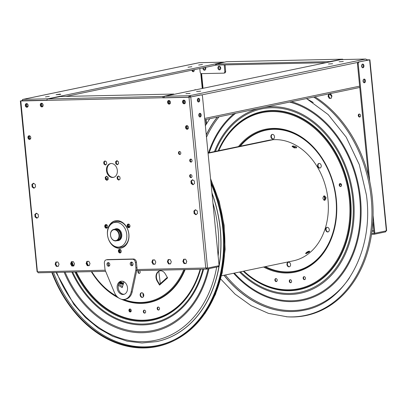 <?xml version="1.0" encoding="UTF-8"?>
<svg xmlns="http://www.w3.org/2000/svg" width="407" height="407" viewBox="0 0 407 407"><rect width="100%" height="100%" fill="white"/><g stroke="black" fill="none" stroke-linecap="round" stroke-linejoin="round"><path stroke-width="0.61" d="M371.667 233.323L374.064 233.267L372.878 221.149M371.52 234.325L374.16 234.269L374.064 233.267L374.837 233.252L373.082 215.344M374.837 233.252L386.37 230.85L386.172 230.438L385.694 231.868L374.16 234.269M331.186 98.316L331.949 96.113L330.759 93.951L328.805 93.992L328.047 96.194L329.238 98.357L331.186 98.316M324.318 196.586A13.614 10.389 -101.8 0 0 324.583 198.27M341.559 185.282A13.614 10.389 -101.8 0 0 339.82 184.02M220.197 66.702A1.847 1.409 -101.8 0 0 220.625 68.956M366.61 59.895L368.834 59.88L358.363 62.057L369.607 59.86L366.549 59.778M205.123 67.425A1.847 1.409 -101.8 0 0 205.647 69.282M359.579 117.043A1.511 1.155 -101.8 0 0 359.742 117.028A1.511 1.155 -101.8 0 0 360.597 115.522A1.511 1.155 -101.8 0 0 359.127 114.062A1.511 1.155 -101.8 0 0 358.282 115.674A1.511 1.155 -101.8 0 0 359.579 117.043M329.405 93.981L328.683 96.062L329.874 98.224L331.232 98.194M359.457 114.057A1.511 1.155 -101.8 0 0 358.943 115.649A1.511 1.155 -101.8 0 0 360.047 116.901M362.352 64.204A1.847 1.185 -91.3 0 1 363.171 65.715A1.847 1.185 -91.3 0 1 362.428 67.694M358.363 62.057A1.679 1.073 -91.3 0 0 357.463 63.945L368.416 175.671M363.822 79.197A1.847 1.185 -91.3 0 1 364.641 80.708A1.847 1.185 -91.3 0 1 363.899 82.687M362.596 64.108A1.847 1.185 -91.3 0 1 362.739 64.092A1.847 1.185 -91.3 0 1 363.96 65.914A1.847 1.185 -91.3 0 1 362.815 67.791A1.847 1.185 -91.3 0 1 361.599 66.076A1.847 1.185 -91.3 0 1 362.596 64.108M369.76 181.441L358.236 63.93A1.679 1.073 -91.3 0 1 359.137 62.042M364.067 79.1A1.847 1.185 -91.3 0 1 364.204 79.085A1.847 1.185 -91.3 0 1 365.43 80.907A1.847 1.185 -91.3 0 1 364.285 82.784A1.847 1.185 -91.3 0 1 363.069 81.069A1.847 1.185 -91.3 0 1 364.067 79.1M192.257 70.101A1.847 1.185 88.7 0 0 192.913 71.306M385.694 231.868L385.612 231.008M343.055 59.544A1.277 0.819 -91.3 0 0 342.465 59.178A1.277 0.819 -91.3 0 0 342.373 59.188L329.548 61.615L216.198 64.092L226.44 61.716A1.277 0.819 88.7 0 1 226.536 61.706A1.277 0.819 88.7 0 1 226.633 61.716M215.588 64.036L215.69 65.034L216.295 65.089L325.982 62.698M328.683 96.062L328.047 96.194M329.874 98.224L329.238 98.357M42.821 106.385A1.847 1.409 76.7 0 1 42.125 103.398M27.849 106.71A1.847 1.409 76.7 0 1 27.152 103.724M42.465 106.736A1.847 1.409 76.7 0 1 41.092 105.474A1.847 1.409 76.7 0 1 41.346 103.51M27.488 107.061A1.847 1.409 76.7 0 1 26.114 105.8A1.847 1.409 76.7 0 1 26.374 103.836M216.315 65.089L65.939 96.408M224.226 64.916L224.791 71.459L225.646 71.301L225.091 64.901M224.211 62.185A1.511 0.967 88.7 0 0 223.972 62.144A1.511 0.967 88.7 0 0 223.86 62.159L199.201 62.698A1.511 1.155 -101.8 0 0 199.043 62.719A1.511 1.155 -101.8 0 0 198.886 62.764M22.416 100.809A1.511 0.967 88.7 0 1 23.24 99.344L47.899 98.804L223.86 62.159L199.201 62.698A1.511 0.967 -91.3 0 1 199.318 62.683A1.511 0.967 -91.3 0 1 199.43 62.688M47.899 98.804A1.511 0.967 88.7 0 0 47.563 98.977M202.477 64.474L198.647 65.013L202.477 64.474M191.839 66.687L188.009 67.226L191.839 66.687M49.283 96.378L45.452 96.917L49.283 96.378M59.921 94.159L60.77 94.241L60.236 94.434L56.09 94.704L59.921 94.159M202.248 88.467L200.768 73.321M219.48 69.877A1.847 1.414 -100.2 0 0 219.648 69.862A1.847 1.414 -100.2 0 0 220.742 68.01A1.847 1.414 -100.2 0 0 218.991 66.219A1.847 1.414 -100.2 0 0 217.913 68.183A1.847 1.414 -100.2 0 0 219.48 69.877M199.832 68.524L200.132 71.998A1.679 1.287 -100.2 0 0 201.572 73.636L223.647 73.153A1.679 1.287 -100.2 0 0 223.799 73.138A1.679 1.287 -100.2 0 0 224.791 71.459M202.94 67.877A1.847 1.414 -100.2 0 0 204.507 70.202A1.847 1.414 -100.2 0 0 204.675 70.187A1.847 1.414 -100.2 0 0 205.764 68.335A1.847 1.414 -100.2 0 0 205.459 67.353M219.434 66.234A1.847 1.414 -100.2 0 0 218.783 68.137A1.847 1.414 -100.2 0 0 220.06 69.694M225.646 71.301A1.679 1.287 79.8 0 1 224.654 72.985A1.679 1.287 79.8 0 1 224.496 73.001M203.795 67.699A1.847 1.414 -100.2 0 0 205.087 70.024M170.411 102.823L169.531 103.007M184.122 101.328L185.16 101.114M30.469 138.889A1.847 1.409 76.7 0 1 29.803 135.897M195.706 89.83A1.847 1.185 88.7 0 0 195.238 89.693A1.847 1.185 88.7 0 0 195.101 89.708A1.847 1.185 88.7 0 0 194.541 90.069M192.674 71.556A1.847 1.185 88.7 0 0 193.305 69.882M191.987 70.157A1.847 1.185 88.7 0 0 193.198 71.734A1.847 1.185 88.7 0 0 194.327 69.668M30.087 139.25A1.847 1.409 76.7 0 1 28.678 137.703A1.847 1.409 76.7 0 1 29.34 135.75M22.222 100.814A1.511 1.155 78.2 0 1 23.077 99.364A1.511 1.155 78.2 0 1 23.224 99.349M366.753 60.312A1.511 1.155 -101.8 0 0 365.572 59.071L189.54 95.711M188.787 97.176A1.511 0.967 -91.3 0 1 189.611 95.711L189.611 95.716A1.511 1.155 78.2 0 1 190.791 96.958M164.881 96.25L340.822 59.605L365.481 59.066M185.928 93.671L190.074 93.401L185.928 93.671M196.566 91.453L200.712 91.188L196.566 91.453M339.123 61.767L343.274 61.498L339.123 61.767M328.485 63.98L332.631 63.711L328.485 63.98M170.126 103.582A1.847 1.409 76.7 0 1 169.159 101.964A1.847 1.409 76.7 0 1 169.449 100.636M185.104 103.256A1.847 1.409 76.7 0 1 184.132 101.633A1.847 1.409 76.7 0 1 184.427 100.31M169.765 103.953A1.847 1.409 76.7 0 1 168.31 102.162A1.847 1.409 76.7 0 1 168.966 100.478A1.847 1.409 78.2 0 0 168.218 102.203A1.847 1.409 78.2 0 0 169.688 103.999M184.737 103.622A1.847 1.409 76.7 0 1 183.287 101.836A1.847 1.409 76.7 0 1 183.939 100.147A1.847 1.409 78.2 0 0 183.196 101.872A1.847 1.409 78.2 0 0 184.661 103.673M188.095 128.77A1.847 1.409 76.7 0 1 187.423 125.778M197.588 98.977A1.847 1.185 -91.3 0 1 197.639 101.363M199.059 113.97A1.847 1.185 -91.3 0 1 199.109 116.356M199.562 113.405A1.847 1.185 -91.3 0 1 200.397 115.135A1.847 1.185 -91.3 0 1 199.639 116.901A1.847 1.185 88.7 0 0 200.397 115.135A1.847 1.185 88.7 0 0 199.562 113.405M361.691 65.181A1.847 1.185 -91.3 0 1 361.813 66.987M363.161 80.174A1.847 1.185 -91.3 0 1 363.283 81.98M186.961 125.626A1.847 1.409 -103.3 0 0 186.299 127.584A1.847 1.409 -103.3 0 0 187.713 129.131M198.092 98.413A1.847 1.185 -91.3 0 1 198.926 100.142A1.847 1.185 -91.3 0 1 198.168 101.908A1.847 1.185 88.7 0 0 198.926 100.142A1.847 1.185 88.7 0 0 198.092 98.413M189.743 97.095L189.611 95.716L164.86 96.25A1.511 0.967 -91.3 0 0 164.041 97.721M365.684 59.051L340.939 59.59A1.511 0.967 -91.3 0 0 340.822 59.6L365.572 59.061A1.511 0.967 -91.3 0 1 365.684 59.051A1.511 0.967 -91.3 0 1 366.504 59.697M168.737 259.559L168.015 261.64L169.205 263.802L170.564 263.772M108.638 262.668L108.135 264.118L109.142 265.944M87.474 261.33L86.757 263.415L87.948 265.578L89.301 265.547M56.492 262.006L55.774 264.092L56.96 266.254L58.318 266.224M117.669 164.479L116.433 163.645L116.229 161.569L117.15 160.811M105.8 164.738L104.568 163.904L104.365 161.828L105.281 161.07M107.3 180.052L106.069 179.217L105.866 177.142L106.782 176.384M113.66 177.33A7.061 5.388 78.2 0 1 113.227 177.36A7.061 5.388 78.2 0 1 107.122 170.482A7.061 5.388 78.2 0 1 110.785 163.533M119.17 179.792L117.933 178.958L117.73 176.882L118.651 176.124M187.678 129.146A1.847 1.409 78.2 0 1 186.208 127.35A1.847 1.409 78.2 0 1 186.945 125.626M191.494 161.95A1.511 1.155 78.2 0 1 190.354 160.49A1.511 1.155 78.2 0 1 190.898 159.112M120.497 252.818A1.847 1.409 78.2 0 1 119.027 251.022A1.847 1.409 78.2 0 1 119.765 249.298M109.62 225.839A13.95 10.643 78.2 0 1 115.654 220.747M121.342 248.051A13.95 10.643 78.2 0 1 113.777 245.792M128.495 224.064A1.847 1.409 -101.8 0 0 127.757 225.793A1.847 1.409 -101.8 0 0 129.228 227.589M42.394 106.776A1.847 1.409 78.2 0 1 40.929 104.981A1.847 1.409 78.2 0 1 41.662 103.256M200.737 94.933A1.679 1.073 88.7 0 0 200.61 94.923A1.679 1.073 88.7 0 0 200.488 94.938L189.642 97.161L163.512 97.731L164.072 97.339M46.932 100.275L22.217 100.636M27.422 107.107A1.847 1.409 78.2 0 1 25.951 105.306A1.847 1.409 78.2 0 1 26.689 103.582M106.868 228.078A1.847 1.409 78.2 0 1 105.398 226.282A1.847 1.409 78.2 0 1 106.135 224.552M191.432 177.472A1.511 1.155 78.2 0 1 190.293 176.007A1.511 1.155 78.2 0 1 190.837 174.628M180.255 154.345A1.511 1.155 78.2 0 1 179.116 152.884A1.511 1.155 78.2 0 1 179.665 151.501M30.057 139.27A1.847 1.409 78.2 0 1 28.587 137.469A1.847 1.409 78.2 0 1 29.324 135.745M71.983 261.67L71.266 263.751L72.456 265.913L73.809 265.883M131.873 262.164L131.375 263.609L132.382 265.435M193.376 184.463L191.824 183.42L191.575 180.896L192.77 179.909M196.316 214.448L194.765 213.405L194.515 210.882L195.711 209.895M34.325 187.937L32.774 186.889L32.529 184.371L33.72 183.384M37.266 217.923L35.714 216.875L35.465 214.357L36.661 213.37M184.229 259.218L183.506 261.304L184.697 263.461L186.055 263.436A71.937 54.884 78.2 0 0 186.696 261.202M153.246 259.895L152.523 261.981L153.714 264.138L155.072 264.112M167.379 261.772L168.142 259.569L170.095 259.529L171.286 261.686L170.523 263.894L168.569 263.934L167.379 261.772L168.015 261.64M86.116 263.548L86.879 261.345L88.833 261.299L90.023 263.461L89.26 265.664L87.307 265.71L86.116 263.548L86.757 263.415M55.133 264.224L55.896 262.022L57.85 261.976L59.04 264.138L58.277 266.341L56.324 266.387L55.133 264.224L55.774 264.092M116.885 160.633L115.593 161.701L115.797 163.777L117.292 164.789L118.585 163.716L118.381 161.64L116.885 160.633M103.724 161.961L103.927 164.036L105.423 165.049L106.715 163.975L106.512 161.9L105.016 160.892L103.724 161.961L104.365 161.828M106.517 176.206L105.225 177.274L105.428 179.35L106.924 180.362L108.216 179.289L108.013 177.213L106.517 176.206M106.481 170.614A7.061 5.388 -101.8 0 0 113.344 177.406A7.061 5.388 -101.8 0 0 117.175 169.398A7.061 5.388 -101.8 0 0 110.465 163.583A7.061 5.388 -101.8 0 0 106.481 170.614M118.386 175.946L117.094 177.014L117.297 179.09L118.793 180.103L120.085 179.029L119.882 176.953L118.386 175.946M185.572 127.483A1.847 1.409 78.2 0 1 186.615 125.641A1.847 1.409 78.2 0 1 188.375 127.167A1.847 1.409 78.2 0 1 187.368 129.263A1.847 1.409 78.2 0 1 185.572 127.483M189.713 160.623A1.511 1.155 78.2 0 1 190.568 159.117A1.511 1.155 78.2 0 1 192.007 160.363A1.511 1.155 78.2 0 1 191.183 162.078A1.511 1.155 78.2 0 1 189.713 160.623M118.391 251.155A1.847 1.409 78.2 0 1 119.434 249.318A1.847 1.409 78.2 0 1 121.194 250.839A1.847 1.409 78.2 0 1 120.187 252.935A1.847 1.409 78.2 0 1 118.391 251.155M107.463 234.702A13.95 10.643 78.2 0 1 115.334 220.808A13.95 10.643 78.2 0 1 128.597 232.295A13.95 10.643 78.2 0 1 121.021 248.122A13.95 10.643 78.2 0 1 107.463 234.702M127.121 225.926A1.847 1.409 -101.8 0 0 128.917 227.701A1.847 1.409 -101.8 0 0 129.925 225.605A1.847 1.409 -101.8 0 0 128.164 224.084A1.847 1.409 -101.8 0 0 127.121 225.926M40.288 105.113A1.847 1.409 78.2 0 1 41.331 103.271A1.847 1.409 78.2 0 1 43.091 104.797A1.847 1.409 78.2 0 1 42.089 106.893A1.847 1.409 78.2 0 1 40.288 105.113M167.582 102.335A1.847 1.409 78.2 0 1 168.625 100.493A1.847 1.409 78.2 0 1 170.38 102.015A1.847 1.409 78.2 0 1 169.378 104.116A1.847 1.409 78.2 0 1 167.582 102.335M206.38 267.882L207.56 268.091L219.088 265.69L202.488 96.367A1.679 1.073 88.7 0 0 201.389 94.907A1.679 1.073 88.7 0 0 201.262 94.923L189.001 97.293L162.871 97.863A1.277 0.819 -91.3 0 1 163.558 96.428L173.799 94.053L60.45 96.53L47.629 98.962A1.277 0.819 88.7 0 0 46.942 100.397L20.813 100.967L22.227 100.488M182.555 102.009A1.847 1.409 78.2 0 1 183.598 100.168A1.847 1.409 78.2 0 1 185.358 101.689A1.847 1.409 78.2 0 1 184.356 103.785A1.847 1.409 78.2 0 1 182.555 102.009M25.315 105.444A1.847 1.409 78.2 0 1 26.358 103.602A1.847 1.409 78.2 0 1 28.114 105.123A1.847 1.409 78.2 0 1 27.111 107.219A1.847 1.409 78.2 0 1 25.315 105.444M104.762 226.414A1.847 1.409 78.2 0 1 105.805 224.572A1.847 1.409 78.2 0 1 107.56 226.094A1.847 1.409 78.2 0 1 106.558 228.19A1.847 1.409 78.2 0 1 104.762 226.414M189.652 176.139A1.511 1.155 78.2 0 1 190.507 174.634A1.511 1.155 78.2 0 1 191.946 175.88A1.511 1.155 78.2 0 1 191.122 177.594A1.511 1.155 78.2 0 1 189.652 176.139M178.48 153.017A1.511 1.155 78.2 0 1 179.334 151.511A1.511 1.155 78.2 0 1 180.769 152.752A1.511 1.155 78.2 0 1 179.95 154.472A1.511 1.155 78.2 0 1 178.48 153.017M27.951 137.607A1.847 1.409 78.2 0 1 28.994 135.765A1.847 1.409 78.2 0 1 30.749 137.286A1.847 1.409 78.2 0 1 29.747 139.382A1.847 1.409 78.2 0 1 27.951 137.607M71.388 261.681L73.341 261.64L74.532 263.802L73.769 266.005L71.815 266.046L70.625 263.889L71.388 261.681M194.322 180.957L192.506 179.731L190.939 181.029L191.183 183.552L192.999 184.773L194.566 183.476L194.322 180.957M194.124 213.538L195.94 214.759L197.507 213.461L197.263 210.943L195.446 209.722L193.88 211.014L194.124 213.538L194.765 213.405M31.888 184.503L32.138 187.022L33.949 188.248L35.516 186.95L35.272 184.432L33.455 183.206L31.888 184.503L32.529 184.371M38.456 216.936L38.212 214.418L36.396 213.192L34.829 214.489L35.078 217.007L36.889 218.233L38.456 216.936M183.633 259.234L185.587 259.188L186.777 261.35L186.014 263.553L184.061 263.594L182.87 261.436L183.633 259.234M152.65 259.91L154.604 259.864L155.789 262.027L155.031 264.229L153.078 264.27L151.887 262.113L152.65 259.91M200.168 116.977A1.847 1.185 88.7 0 0 201.165 115.008A1.847 1.185 88.7 0 0 199.944 113.294A1.847 1.185 88.7 0 0 198.804 115.171A1.847 1.185 88.7 0 0 200.025 116.992A1.847 1.185 88.7 0 0 200.168 116.977M198.697 101.984A1.847 1.185 -91.3 0 1 198.555 101.999A1.847 1.185 -91.3 0 1 197.334 100.178A1.847 1.185 -91.3 0 1 198.479 98.301A1.847 1.185 -91.3 0 1 199.695 100.015A1.847 1.185 -91.3 0 1 198.697 101.984M206.715 268.111L206.878 269.108L205.744 268.015L207.448 268.091M218.33 265.847L218.411 266.707L206.766 269.119L136.721 270.65M37.556 271.805L38.197 272.802L105.652 271.327L38.278 272.792M105.235 270.207L37.403 271.805L20.813 100.967M163.512 97.731L46.942 100.397M117.73 176.882L117.094 177.014M117.933 178.958L117.297 179.09M105.866 177.142L105.225 177.274M106.069 179.217L105.428 179.35M104.568 163.904L103.927 164.036M116.229 161.569L115.593 161.701M116.433 163.645L115.797 163.777M56.96 266.254L56.324 266.387M72.456 265.913L71.815 266.046M71.266 263.751L70.625 263.889M87.948 265.578L87.307 265.71M191.575 180.896L190.939 181.029M191.824 183.42L191.183 183.552M194.515 210.882L193.88 211.014M32.774 186.889L32.138 187.022M35.465 214.357L34.829 214.489M35.714 216.875L35.078 217.007M184.697 263.461L184.061 263.594M183.506 261.304L182.87 261.436M169.205 263.802L168.569 263.934M153.714 264.138L153.078 264.27M152.523 261.981L151.887 262.113M108.206 262.596A1.847 1.409 78.2 0 1 109.788 264.27A1.847 1.409 78.2 0 1 108.761 266.239A1.847 1.409 78.2 0 1 107.005 264.718A1.847 1.409 78.2 0 1 108.008 262.617A1.847 1.409 78.2 0 1 108.206 262.596M109.264 265.99A1.847 1.409 78.2 0 1 108.069 264.494A1.847 1.409 78.2 0 1 108.572 262.647M106.278 259.834L107.341 259.61A3.363 2.564 78.2 0 1 107.702 259.569L133.521 259.005A3.363 2.564 78.2 0 1 136.431 262.281L136.956 267.648A6.726 5.128 78.2 0 1 136.823 270.156L132.194 291.799A11.767 8.974 78.2 0 1 125.788 299.13L124.725 299.349A11.767 8.974 78.2 0 1 114.377 292.384L105.53 271.037A6.726 5.128 78.2 0 1 104.909 268.549L104.38 263.181A3.363 2.564 78.2 0 1 106.278 259.834A3.363 2.564 78.2 0 1 106.639 259.793L132.458 259.228A3.363 2.564 78.2 0 1 135.368 262.505L135.892 267.872A6.726 5.128 78.2 0 1 135.76 270.375L131.13 292.023A11.767 8.974 78.2 0 1 124.725 299.349M124.221 294.266A6.726 5.128 78.2 0 1 118.366 288.655A6.726 5.128 78.2 0 1 121.495 281.176M132.504 265.481A1.847 1.409 78.2 0 1 131.308 263.985A1.847 1.409 78.2 0 1 131.807 262.139M131.446 262.088A1.847 1.409 78.2 0 1 133.028 263.761A1.847 1.409 78.2 0 1 132 265.73A1.847 1.409 78.2 0 1 130.245 264.209A1.847 1.409 78.2 0 1 131.247 262.113A1.847 1.409 78.2 0 1 131.446 262.088M121.673 281.166A6.726 5.128 78.2 0 1 127.432 287.25A6.726 5.128 78.2 0 1 123.697 294.414A6.726 5.128 78.2 0 1 117.302 288.878A6.726 5.128 78.2 0 1 120.955 281.247A6.726 5.128 78.2 0 1 121.673 281.166M119.994 249.343L120.101 250.442A1.882 1.435 78.2 0 0 120.172 251.144L120.314 252.625L120.767 252.615M106.731 224.776L106.71 224.822A1.882 1.435 78.2 0 0 106.502 225.437L106.049 226.73L107.117 227.452A1.882 1.435 78.2 0 0 107.331 227.63M129.055 224.262L128.281 224.903L128.978 226.17A1.882 1.435 78.2 0 0 129.314 226.775L129.589 227.279M128.144 224.359L128.933 224.196M127.823 224.995L128.281 224.903M127.9 226.399L128.978 226.17M128.236 226.999L129.314 226.775M106.044 227.676L107.117 227.452M105.525 226.841L106.049 226.73M106.573 228.012L107.107 227.9M105.642 225.046L106.71 224.822M105.423 225.661L106.502 225.437M119.022 250.666L120.101 250.442M119.088 251.368L120.172 251.144M120.045 252.681L120.314 252.625M117.526 247.069L119.226 247.217A13.024 9.936 -101.8 0 0 128.866 234.666A13.024 9.936 -101.8 0 0 117.552 221.423A13.024 9.936 -101.8 0 0 114.046 222.359L112.551 223.173A12.52 9.554 -101.8 0 0 107.784 236.63A12.52 9.554 -101.8 0 0 117.526 247.069A12.52 9.554 -101.8 0 0 126.796 235.002A12.52 9.554 -101.8 0 0 115.919 222.273A12.52 9.554 -101.8 0 0 112.551 223.173M117.17 240.649A6.049 4.614 -101.8 0 0 121.81 234.936A6.049 4.614 -101.8 0 0 116.55 228.688A6.049 4.614 -101.8 0 0 114.784 229.197M117.964 240.486A5.881 4.487 -101.8 0 0 118.442 240.42A5.881 4.487 -101.8 0 0 121.708 234.152A5.881 4.487 -101.8 0 0 116.672 228.831A5.881 4.487 -101.8 0 0 116.041 228.902A5.881 4.487 -101.8 0 0 115.578 229.034M329.741 93.971A10.083 7.692 78.2 0 1 331.771 96.627M331.725 96.759A10.083 7.692 -101.8 0 0 329.614 93.976M117.475 240.578A5.851 4.462 -101.8 0 0 117.73 240.532A5.851 4.462 -101.8 0 0 120.91 233.898A5.851 4.462 -101.8 0 0 115.349 229.08A5.851 4.462 -101.8 0 0 115.095 229.146M119.332 239.316A5.545 4.233 -101.8 0 0 120.64 233.954A5.545 4.233 -101.8 0 0 117.302 229.558M117.908 240.42A5.784 4.411 -101.8 0 0 120.813 233.918A5.784 4.411 -101.8 0 0 115.552 229.116M115.461 240.634A5.515 4.207 -101.8 0 0 118.076 232.199A5.515 4.207 -101.8 0 0 110.78 232.697A5.515 4.207 -101.8 0 0 115.461 240.634M110.516 235.434A5.851 4.462 -101.8 0 0 115.715 240.924A5.851 4.462 -101.8 0 0 116.178 240.858A5.851 4.462 -101.8 0 0 119.353 234.223A5.851 4.462 -101.8 0 0 113.792 229.406A5.851 4.462 -101.8 0 0 110.516 235.434M113.792 229.406L114.835 229.187A5.851 4.462 78.2 0 1 120.497 234.61A5.851 4.462 78.2 0 1 117.221 240.639L116.178 240.858M129.462 310.912A12.607 1.989 -21.1 0 1 130.571 311.279A12.607 1.989 -21.1 0 1 130.53 311.635L130.423 311.869M129.716 311.38A12.271 1.938 -21.1 0 1 130.393 311.864M319.164 163.421A2.356 1.796 -101.8 0 0 318.701 163.706A2.356 1.796 -101.8 0 0 318.188 166.366A2.356 1.796 -101.8 0 0 320.116 167.994M288.507 262.169A2.356 1.796 -101.8 0 0 287.439 264.779A2.356 1.796 -101.8 0 0 289.463 266.743M272.436 134.386A2.356 1.796 -101.8 0 0 271.327 136.752A2.356 1.796 -101.8 0 0 273.387 138.96M327.203 227.31A2.356 1.796 -101.8 0 0 326.134 229.919A2.356 1.796 -101.8 0 0 328.154 231.883M319.719 168.081A2.356 1.796 -101.8 0 0 319.907 168.055A2.356 1.796 -101.8 0 0 321.184 165.384A2.356 1.796 -101.8 0 0 318.951 163.446A2.356 1.796 -101.8 0 0 318.274 163.797A2.356 1.796 -101.8 0 0 317.765 166.473A2.356 1.796 -101.8 0 0 319.719 168.081M289.067 266.834A2.356 1.796 -101.8 0 0 289.255 266.804A2.356 1.796 -101.8 0 0 290.573 264.382A2.356 1.796 -101.8 0 0 288.293 262.2A2.356 1.796 -101.8 0 0 286.991 264.748A2.356 1.796 -101.8 0 0 289.067 266.834M272.99 139.052A2.356 1.796 -101.8 0 0 273.178 139.021A2.356 1.796 -101.8 0 0 274.455 136.355A2.356 1.796 -101.8 0 0 272.217 134.417A2.356 1.796 -101.8 0 0 270.899 136.844A2.356 1.796 -101.8 0 0 272.99 139.052M327.757 231.975A2.356 1.796 -101.8 0 0 327.945 231.949A2.356 1.796 -101.8 0 0 329.283 230.006A2.356 1.796 -101.8 0 0 328.108 227.564A2.356 1.796 -101.8 0 0 326.984 227.34A2.356 1.796 -101.8 0 0 325.686 229.889A2.356 1.796 -101.8 0 0 327.757 231.975M340.303 183.521A1.511 1.155 -101.8 0 0 339.687 185.17A1.511 1.155 -101.8 0 0 340.908 186.431M275.956 278.586A1.511 1.155 -101.8 0 0 275.346 280.235A1.511 1.155 -101.8 0 0 276.562 281.496M304.212 276.658A1.511 1.155 -101.8 0 0 303.597 278.307A1.511 1.155 -101.8 0 0 304.818 279.568M290.349 279.731A1.511 1.155 -101.8 0 0 289.738 281.374A1.511 1.155 -101.8 0 0 290.954 282.641M339.235 185.099A1.511 1.155 -101.8 0 0 340.583 186.518A1.511 1.155 -101.8 0 0 340.7 186.503A1.511 1.155 -101.8 0 0 341.524 184.788A1.511 1.155 -101.8 0 0 340.084 183.542A1.511 1.155 -101.8 0 0 339.235 185.099M274.893 280.164A1.511 1.155 78.2 0 1 275.737 278.607A1.511 1.155 78.2 0 1 277.177 279.848A1.511 1.155 78.2 0 1 276.358 281.568A1.511 1.155 78.2 0 1 276.236 281.583A1.511 1.155 78.2 0 1 274.893 280.164M303.149 278.235A1.511 1.155 -101.8 0 0 304.492 279.655A1.511 1.155 -101.8 0 0 304.609 279.64A1.511 1.155 -101.8 0 0 305.433 277.925A1.511 1.155 -101.8 0 0 303.993 276.679A1.511 1.155 -101.8 0 0 303.149 278.235M289.285 281.308A1.511 1.155 78.2 0 1 290.13 279.746A1.511 1.155 78.2 0 1 291.57 280.993A1.511 1.155 78.2 0 1 290.751 282.712A1.511 1.155 78.2 0 1 290.629 282.728A1.511 1.155 78.2 0 1 289.285 281.308M220.696 279.014L235.043 294.119L251.155 305.723L268.437 313.37L287.194 316.819A117.659 89.759 -101.8 0 0 371.917 194.21A117.659 89.759 -101.8 0 0 314.911 96.815M323.621 196.149L324.374 196.617L324.689 199.135L323.88 200.147M324.267 200.269L325.203 199.099L324.888 196.581L323.926 195.981M325.203 199.099L324.689 199.135M324.888 196.581L324.374 196.617M306.547 252.365L308.185 251.424M293.447 147.593L294.846 147.995M295.935 147.965L294.566 147.11L292.282 146.835M294.566 147.11L294.378 147.705M324.226 200.28L325.178 196.525M306.14 253.602L309.279 252.075L309.763 251.236L308.76 251.241L305.576 253.546L306.14 253.602L305.81 253.042L308.776 251.663M292.608 146.032L292.424 146.627L292.847 146.535L293.035 145.94L296.011 146.601L296.703 147.563L296.199 147.909L292.104 146.352L293.035 145.94M296.469 147.812L292.847 146.535M119.332 283.155L122.37 283.801M324.588 195.848L324.038 195.95C322.466 197.761 322.649 199.206 324.583 200.28L325.005 200.188L324.491 200.224M324.46 195.864L326.144 197.736L325.005 200.188M221.515 275.783L293.279 260.836A61.518 46.932 78.2 0 0 327.274 194.215A61.518 46.932 78.2 0 0 273.077 139.713L208.063 153.256L273.061 139.718A61.518 46.932 78.2 0 0 268.193 140.384L208.033 152.915M140.161 295.202A2.356 1.796 78.2 0 1 141.478 292.775A2.356 1.796 78.2 0 1 143.717 294.714A2.356 1.796 78.2 0 1 142.44 297.385A2.356 1.796 78.2 0 1 140.161 295.202M167.531 277.742A0.839 0.499 48 0 0 167.592 277.859L165.206 273.799A6.726 5.128 78.2 0 0 159.809 270.848A6.726 5.128 78.2 0 0 157.148 281.064L157.575 280.972A6.726 5.128 78.2 0 1 160.022 270.813M159.661 284.3A0.839 0.499 48 0 0 159.508 284.376A0.839 0.499 48 0 0 159.539 285.109L157.148 281.064M122.237 287.53A0.839 0.438 121.9 0 0 122.192 287.657L123.535 283.358A6.726 5.128 78.2 0 0 123.845 281.705M139.245 270.594A1.43 1.089 78.2 0 1 140.14 271.876A1.43 1.089 78.2 0 1 139.342 273.351A1.43 1.089 78.2 0 1 138.009 272.288A1.43 1.089 78.2 0 1 138.589 270.609M142.648 297.324A2.356 1.796 78.2 0 1 140.588 295.111A2.356 1.796 78.2 0 1 141.697 292.75M159.554 284.335L157.575 280.972M139.55 273.28A1.43 1.089 78.2 0 1 138.426 272.166A1.43 1.089 78.2 0 1 138.868 270.599M158.532 310.053A1.511 1.155 78.2 0 1 157.199 308.715A1.511 1.155 78.2 0 1 158.033 307.076A1.511 1.155 78.2 0 1 159.473 308.323A1.511 1.155 78.2 0 1 158.649 310.037A1.511 1.155 78.2 0 1 158.532 310.053M130.276 311.981A1.511 1.155 78.2 0 1 128.943 310.643A1.511 1.155 78.2 0 1 129.777 309.005A1.511 1.155 78.2 0 1 131.217 310.251A1.511 1.155 78.2 0 1 130.393 311.966A1.511 1.155 78.2 0 1 130.276 311.981M144.668 313.125A1.511 1.155 78.2 0 1 143.335 311.787A1.511 1.155 78.2 0 1 144.17 310.149A1.511 1.155 78.2 0 1 145.609 311.396A1.511 1.155 78.2 0 1 144.785 313.11A1.511 1.155 78.2 0 1 144.668 313.125M158.252 307.061A1.511 1.155 -101.8 0 0 157.636 308.704A1.511 1.155 -101.8 0 0 158.857 309.966M130.601 311.894A1.511 1.155 78.2 0 1 129.38 310.633A1.511 1.155 78.2 0 1 129.996 308.984M144.388 310.129A1.511 1.155 -101.8 0 0 143.773 311.777A1.511 1.155 -101.8 0 0 144.994 313.039M211.06 183.771A116.992 89.255 78.2 0 1 174.511 339.626A116.992 89.255 78.2 0 1 52.294 272.492M210.877 181.904A117.659 89.759 78.2 0 1 174.822 340.221A117.659 89.759 78.2 0 1 51.837 272.502M122.197 281.191A6.716 2.554 -162.8 0 1 123.83 281.909M119.21 283.074L120.706 284.005L123.021 284.284L123.494 283.425L121.652 282.28L120.029 282.082M119.521 282.636L121.469 282.875L123.204 283.954M121.469 282.875L121.652 282.28M371.962 231.166L373.855 231.125M201.597 73.636L203.037 88.304M206.09 119.475L206.512 123.748M327.696 231.832L328.301 231.817M371.998 230.866L373.824 230.825M386.37 230.85L369.607 59.86M201.211 73.581L202.661 88.38M205.718 119.556L206.186 124.298M357.463 63.945L358.236 63.93M216.295 65.089L216.198 64.092M329.548 61.615L329.578 61.945M342.373 59.188L226.44 61.716M23.255 99.344L199.201 62.698M170.055 101.216L169.164 101.399M170.157 101.389L169.149 101.597M201.618 94.943L357.845 62.403M359.64 86.167L204.655 118.447M189.001 97.293L205.744 268.015L136.935 269.515M190.791 97.1L207.56 268.091M206.664 269.113L136.721 270.64M47.629 98.962L163.558 96.428M200.488 94.938L201.262 94.923M136.431 262.281L135.368 262.505M133.521 259.005L132.458 259.228M107.702 259.569L106.639 259.793M132.194 291.799L131.13 292.023M136.823 270.156L135.76 270.375M136.956 267.648L135.892 267.872M276.597 281.481L275.539 280.769M265.425 266.636A71.937 54.884 -101.8 0 0 335.704 196.861A71.937 54.884 -101.8 0 0 297.135 135.149A71.937 54.884 -101.8 0 0 240.339 146.184M263.573 267.023A72.95 55.652 -101.8 0 0 336.05 196.896A72.95 55.652 -101.8 0 0 296.337 134.005A72.95 55.652 -101.8 0 0 238.487 146.571M243.869 271.128A89.922 68.6 -101.8 0 0 319.083 279.69A89.922 68.6 -101.8 0 0 349.023 196.011A89.922 68.6 -101.8 0 0 291.585 114.83A89.922 68.6 -101.8 0 0 218.783 150.676M321.489 157.845A72.075 54.986 -101.8 0 0 240.105 146.235M265.191 266.687A72.075 54.986 -101.8 0 0 335.164 223.601M264.733 266.783A72.273 55.138 -101.8 0 0 335.154 223.652A72.273 55.138 -101.8 0 0 335.75 196.886A72.273 55.138 -101.8 0 0 321.433 157.763A72.273 55.138 -101.8 0 0 239.647 146.332M243.396 271.225A90.598 69.114 -101.8 0 0 319.383 280.382A90.598 69.114 -101.8 0 0 349.75 195.935A90.598 69.114 -101.8 0 0 291.641 114.062A90.598 69.114 -101.8 0 0 218.31 150.773M243.361 271.235A90.797 69.266 -101.8 0 0 319.581 280.565A90.797 69.266 -101.8 0 0 350.071 195.889A90.797 69.266 -101.8 0 0 291.763 113.807A90.797 69.266 -101.8 0 0 218.274 150.783M243.264 271.25A90.934 69.373 -101.8 0 0 319.643 280.703A90.934 69.373 -101.8 0 0 350.218 195.869A90.934 69.373 -101.8 0 0 291.778 113.655A90.934 69.373 -101.8 0 0 218.177 150.804M240.512 271.825A93.681 71.469 -101.8 0 0 320.009 283.689A93.681 71.469 -101.8 0 0 352.32 195.726A93.681 71.469 -101.8 0 0 291.158 110.704A93.681 71.469 -101.8 0 0 215.425 151.373M239.565 272.024A94.729 72.268 -101.8 0 0 320.238 284.793A94.729 72.268 -101.8 0 0 353.205 195.655A94.729 72.268 -101.8 0 0 264.392 107.336M258.659 108.532A94.729 72.268 -101.8 0 0 214.479 151.572M234.361 273.107A101.312 77.289 -101.8 0 0 322.288 291.59A101.312 77.289 -101.8 0 0 359.356 195.08A101.312 77.289 -101.8 0 0 289.631 102.076M235.648 113.319A101.312 77.289 -101.8 0 0 209.274 152.656M233.618 273.26A102.182 77.956 -101.8 0 0 322.486 292.496A102.182 77.956 -101.8 0 0 360.093 195.019A102.182 77.956 -101.8 0 0 291.478 101.694M233.954 113.675A102.182 77.956 -101.8 0 0 208.532 152.813M313.207 102.539A111.218 84.849 -101.8 0 0 306.334 98.601M219.093 116.768A111.218 84.849 -101.8 0 0 206.491 137.19M225.356 274.984A111.218 84.849 -101.8 0 0 349.633 277.61M217.379 117.124A112.057 85.49 -101.8 0 0 206.273 134.946M224.069 275.249A112.057 85.49 -101.8 0 0 304.273 310.17M217.272 117.15A112.057 85.49 -101.8 0 0 206.252 134.783M223.962 275.274A112.057 85.49 -101.8 0 0 304.222 310.185C345.314 302.961 374.267 250.081 366.386 194.831L359.289 164.621L346.209 137.169L328.169 114.586L306.512 98.565M286.248 316.753A117.399 89.56 -101.8 0 0 370.782 194.419A117.399 89.56 -101.8 0 0 313.649 97.075M306.237 252.956L306.568 253.515M116.341 161.477A71.937 54.884 78.2 0 1 117.628 161.131M183.822 269.622A71.937 54.884 78.2 0 1 123.779 299.476M116.763 296.24A71.937 54.884 78.2 0 1 91.758 271.632M88.334 265.567A71.937 54.884 78.2 0 1 86.971 262.785M167.592 277.859L159.539 285.109M122.192 287.657L118.345 285.266M106.105 179.243L108.043 177.503M185.144 269.592A72.95 55.652 78.2 0 1 121.225 299.186M118.844 298.061A72.95 55.652 78.2 0 1 91.305 271.642M87.734 265.186A72.95 55.652 78.2 0 1 86.803 263.273M200.132 269.266A89.922 68.6 78.2 0 1 143.086 320.223A89.922 68.6 78.2 0 1 76.318 271.968M73.586 265.888A89.922 68.6 78.2 0 1 71.963 261.737M184.636 269.602A72.609 55.393 78.2 0 1 122.217 299.41M118.015 297.446A72.609 55.393 78.2 0 1 93.035 274.237A72.609 55.393 78.2 0 1 91.377 271.637L93.091 274.323A72.812 55.55 78.2 0 1 93.066 274.277M87.988 265.573A72.609 55.393 78.2 0 1 86.828 263.207L87.983 265.573M184.982 269.597A72.812 55.55 78.2 0 1 121.815 299.338M118.32 297.685A72.812 55.55 78.2 0 1 93.091 274.323M200.203 269.261A90.059 68.707 78.2 0 1 143.055 320.365A90.059 68.707 78.2 0 1 76.155 271.973M73.428 265.893A90.059 68.707 78.2 0 1 71.886 261.955M200.219 269.261A90.257 68.859 78.2 0 1 142.908 320.604A90.257 68.859 78.2 0 1 75.794 271.978M73.077 265.898A90.257 68.859 78.2 0 1 71.718 262.444M200.59 269.256A90.934 69.373 78.2 0 1 142.76 321.311A90.934 69.373 78.2 0 1 74.99 271.998M71.851 264.815A90.934 69.373 78.2 0 1 71.342 263.522M202.93 269.2A93.681 71.469 78.2 0 1 143.025 324.038A93.681 71.469 78.2 0 1 72.65 272.049M191.702 182.163A94.551 72.136 78.2 0 1 192.72 184.02M203.602 269.19A94.551 72.136 78.2 0 1 143.04 324.918A94.551 72.136 78.2 0 1 71.83 272.064M208.125 268.849A101.14 77.157 78.2 0 1 142.664 331.674A101.14 77.157 78.2 0 1 65.084 272.212M208.944 268.676A102.182 77.956 78.2 0 1 142.74 332.728A102.182 77.956 78.2 0 1 64.123 272.232M191.153 159.188A111.218 84.849 78.2 0 1 191.997 160.312M212.953 203.093A111.218 84.849 78.2 0 1 218.157 256.191M216.677 267.068A111.218 84.849 78.2 0 1 144.21 341.666A111.218 84.849 78.2 0 1 56.649 272.395M211.996 193.335A112.729 86.004 78.2 0 1 219.083 265.593M219.063 265.695A112.729 86.004 78.2 0 1 156.588 341.615L156.695 341.595A112.729 86.004 78.2 0 1 156.644 341.605M211.955 192.913A112.729 86.004 78.2 0 1 156.695 341.595M174.929 339.407A116.733 89.057 78.2 0 1 53.51 272.466M210.658 179.675A117.399 89.56 78.2 0 1 175.661 339.784L174.822 340.221M122.543 286.548L118.671 284.147M107.021 179.858L108.17 178.821M386.65 230.627L369.897 59.758M342.465 59.178L226.536 61.706M199.043 62.719L23.077 99.364M199.318 62.683L223.972 62.144M223.799 73.138L224.654 72.985M359.768 87.469L204.782 119.75M37.103 271.79L20.35 100.921M201.389 94.907L200.61 94.923M116.519 228.836L115.349 229.08M118.905 240.293L117.73 240.532M142.888 293.213L143.34 296.789M158.776 271.388L160.317 283.643M130.571 311.279L129.752 309.157M321.433 157.763C329.085 169.398 333.857 182.443 335.75 196.891C336.889 206.049 336.691 214.967 335.154 223.652M209.753 118.717L205.362 125.707M56.064 272.41L73.932 304.487L85.551 317.628L98.545 328.317L112.551 336.253L127.172 341.198L141.997 343.009L156.588 341.615M210.561 178.688L219.175 201.307L224.099 225.219L225.122 249.394L222.197 272.792L215.44 294.403L205.123 313.304L191.677 328.658L175.661 339.784M167.302 277.355L159.508 284.376"/></g></svg>
